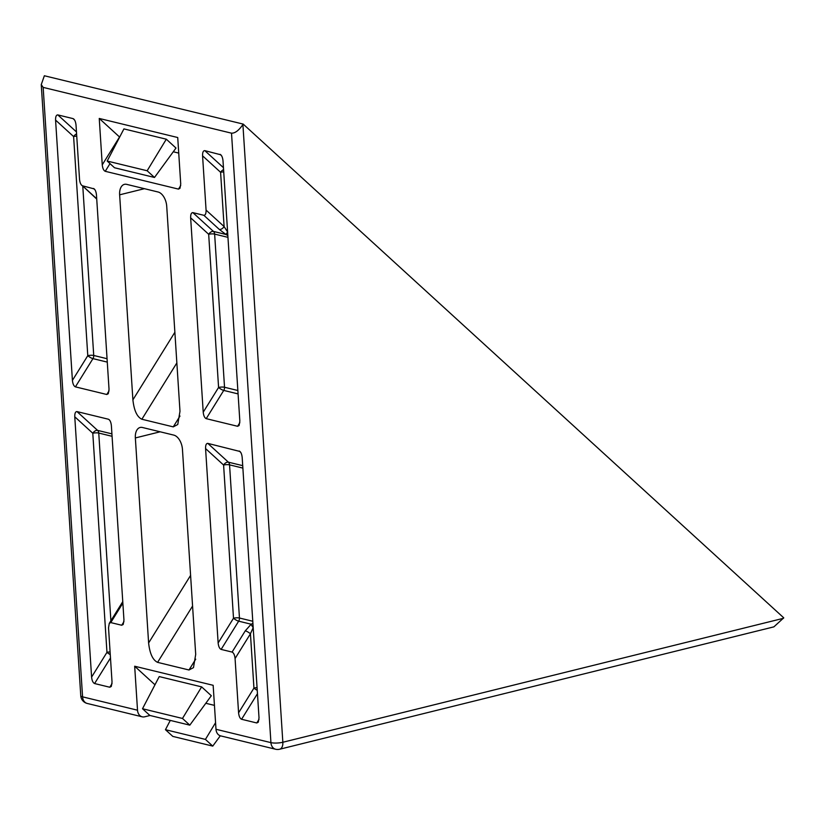 <?xml version="1.0" encoding="UTF-8"?>
<svg xmlns="http://www.w3.org/2000/svg" width="825" height="825" viewBox="0 0 825 825"><rect width="100%" height="100%" fill="white"/><g stroke="black" fill="none" stroke-linecap="round" stroke-linejoin="round"><path stroke-width="1.24" d="M166.31 139.198L123.925 128.896L107.188 161.05L114.52 167.753L154.492 177.468L175.993 148.046L166.31 139.198L147.149 170.765L107.188 161.05M102.248 164.845L119.543 136.991L99.247 118.449L177.726 137.528L180.727 183.923L179.984 188.317L178.489 189.111L105.239 171.311C103.641 170.548 102.64 168.393 102.248 164.845L99.247 118.449M178.736 153.089L173.281 151.769M214.448 705.375L205.796 703.282M189.812 725.154L211.313 695.733L201.63 686.885L159.246 676.583L142.508 708.737L149.841 715.44L189.812 725.154L182.48 718.451L201.63 686.885M154.976 684.781L134.671 666.229L213.149 685.307L215.995 729.279L270.93 742.634L231.516 133.176C235.063 133.31 238.858 130.433 242.901 124.544L243.179 124.09L783.75 617.832L773.891 626.856L279.654 749.234A8.498 4.991 76.1 0 0 282.841 742.252L783.461 618.296M192.885 212.633L213.458 231.423A4.249 2.475 -47.6 0 0 208.673 234.29L190.647 217.821C190.585 214.345 191.328 212.613 192.885 212.633L203.837 215.294C205.384 215.304 206.137 213.572 206.075 210.097L224.101 226.566L227.607 232L225.947 234.465L219.316 229.432L203.837 215.294M223.575 169.661A4.249 2.475 -47.6 0 0 220.595 172.291L202.568 155.822L206.075 210.097M202.568 155.822C202.507 152.357 203.249 150.624 204.806 150.635L220.832 154.801M221.605 155.781L220.017 154.327C221.616 155.09 222.616 157.235 223.008 160.792L239.838 421.101L239.095 425.504L237.6 426.288L206.209 418.657C204.6 417.904 203.61 415.748 203.218 412.201L218.584 387.461A4.249 1.052 -148.2 0 0 223.74 390.421L206.209 418.657M190.647 217.821L203.218 412.201M96.731 199.062L82.521 185.8C80.922 185.047 79.922 182.892 79.53 179.345L76.024 125.07C75.622 121.512 74.632 119.357 73.023 118.604L73.837 119.078M96.711 198.763L82.521 185.8L94.287 188.935M95.061 189.915L93.472 188.471C95.071 189.224 96.071 191.379 96.463 194.927L109.034 389.307L108.292 393.7L106.796 394.494L75.405 386.863C73.807 386.11 72.806 383.955 72.414 380.397L87.78 355.668A4.249 1.052 -148.2 0 0 92.947 358.627L75.405 386.863M76.591 133.928A4.249 2.475 -47.6 0 0 73.611 136.568L55.574 120.099L72.414 380.397M55.574 120.099C55.512 116.624 56.265 114.892 57.812 114.902L73.023 118.604L74.611 120.058M235.073 658.536C234.682 654.978 233.681 652.833 232.083 652.07L245.273 630.836L251.151 624.216A4.249 1.042 52.8 0 0 253.193 627.577L250.439 633.796L235.073 658.536L238.58 712.81L253.945 688.071A4.249 1.052 -148.2 0 0 257.245 690.298M232.083 652.07L221.131 649.409C219.522 648.656 218.532 646.501 218.14 642.953L233.506 618.214A4.249 1.052 -148.2 0 0 238.662 621.173L221.131 649.409M205.569 448.573C205.507 445.098 206.25 443.365 207.807 443.386L228.381 462.175A4.249 2.475 -47.6 0 0 223.596 465.042L205.569 448.573L218.14 642.953M207.807 443.386L240.013 451.481M240.787 452.461L239.198 451.017C240.797 451.77 241.797 453.925 242.189 457.473L259.019 717.781L258.287 722.184L256.781 722.968L241.581 719.276C239.972 718.523 238.972 716.368 238.58 712.81M77.003 411.593L97.587 430.382A4.249 2.475 -47.6 0 0 92.792 433.249L74.766 416.78C74.704 413.304 75.446 411.572 77.003 411.593L108.395 419.224C109.993 419.977 110.993 422.132 111.385 425.679L123.956 620.06L123.214 624.453L121.718 625.247L110.767 622.586L109.271 623.38L108.529 627.773L112.035 682.048L111.293 686.452L109.797 687.246L94.586 683.543C92.988 682.791 91.987 680.635 91.596 677.088L106.961 652.348A4.249 1.052 -148.2 0 0 110.261 654.576M74.766 416.78L91.596 677.088M109.983 420.668L109.209 419.688M176.849 362.928L141.869 419.244L173.26 426.876L177.757 424.504L179.984 411.304L166.722 206.271A12.757 7.487 76.1 0 0 158.07 191.998L126.679 184.367A12.757 7.487 76.1 0 0 124.42 184.357A12.757 7.487 76.1 0 0 119.635 194.824L132.897 399.857L174.869 332.269M141.869 419.244C137.063 416.986 134.073 410.52 132.897 399.857M192.576 606.045L157.596 662.362L188.987 669.993L193.483 667.621L195.7 654.411L182.449 449.388A12.757 7.487 76.1 0 0 173.797 435.115L142.405 427.484A12.757 7.487 76.1 0 0 140.137 427.474A12.757 7.487 76.1 0 0 135.352 437.941L148.613 642.974L190.596 575.386M157.596 662.362C152.79 660.093 149.799 653.637 148.613 642.974M243.179 124.09L44.364 75.756L41.25 84.604L43.158 87.388L231.516 133.176M134.671 666.229L137.517 710.201A8.498 6.579 103.7 0 0 142.178 716.812A8.498 6.579 103.7 0 0 144.726 716.791L150.026 715.481M242.901 124.544L282.841 742.252A8.498 2.021 176.3 0 1 270.93 742.634A8.498 6.579 103.7 0 0 275.602 749.244L220.667 735.89A8.498 6.579 -76.3 0 1 215.995 729.279M212.757 746.109L205.425 739.406L165.454 729.692L172.796 736.395L212.757 746.109L220.306 735.787M165.454 729.692L170.29 720.4M205.425 739.406L215.572 722.69M182.48 718.451L142.508 708.737M154.492 177.468L147.149 170.765M242.88 468.095L229.556 464.857L239.456 618.018A4.249 3.29 -76.3 0 1 238.662 621.173L251.151 624.216L252.924 623.391M227.844 235.599L225.947 234.465L213.458 231.423A4.249 3.29 -76.3 0 1 214.634 234.094L224.534 387.265L237.858 390.503M245.273 630.836A4.249 1.052 31.8 0 1 250.439 633.796L253.945 688.071A4.249 1.011 176.3 0 1 257.08 687.679M223.719 171.899A4.249 1.011 -3.7 0 0 220.595 172.291L224.101 226.566A4.249 2.475 132.4 0 1 219.316 229.432M43.158 87.388L82.572 696.847L137.517 710.201M144.427 188.688L119.635 194.824M160.153 431.795L135.352 437.941M87.244 703.457A8.498 6.579 -76.3 0 1 82.572 696.847A8.498 2.021 -3.7 0 1 80.767 695.743A8.498 8.498 0 0 0 87.244 703.457L142.178 716.812M173.26 426.876L179.984 416.048M188.987 669.993L195.711 659.165M110.003 163.628L105.239 171.311M178.489 189.111L180.727 185.501M110.086 651.946A4.249 1.011 176.3 0 0 106.961 652.348L92.792 433.249A4.249 1.011 -3.7 0 1 98.753 433.053L110.89 620.771M112.076 436.301L98.753 433.053A4.249 3.29 -76.3 0 0 97.587 430.382L111.922 433.868M252.78 621.256L239.456 618.018A4.249 1.011 176.3 0 0 233.506 618.214L223.596 465.042A4.249 1.011 -3.7 0 1 229.556 464.857A4.249 3.29 -76.3 0 0 228.381 462.175L242.725 465.661M82.789 186.326L93.73 355.472A4.249 1.011 176.3 0 0 87.78 355.668L73.611 136.568A4.249 1.011 -3.7 0 1 76.735 136.166M107.281 362.113L92.947 358.627A4.249 3.29 -76.3 0 0 93.73 355.472L107.054 358.71M238.085 393.907L223.74 390.421A4.249 3.29 -76.3 0 0 224.534 387.265A4.249 1.011 176.3 0 0 218.584 387.461L208.673 234.29A4.249 1.011 -3.7 0 1 214.634 234.094L227.958 237.342M57.812 114.902L76.467 131.938M204.806 150.635L223.451 167.661M237.6 426.288L239.838 422.678M106.796 394.494L109.034 390.885M122.863 603.116L110.767 622.586M121.718 625.247L123.956 621.637M256.781 722.968L259.029 719.359M257.462 693.691L241.581 719.276M109.797 687.246L112.045 683.636M110.478 657.968L94.586 683.543M80.767 695.743L41.25 84.604M275.602 749.244A8.498 8.498 0 0 0 279.654 749.234M109.271 623.38L122.77 601.642"/></g></svg>
